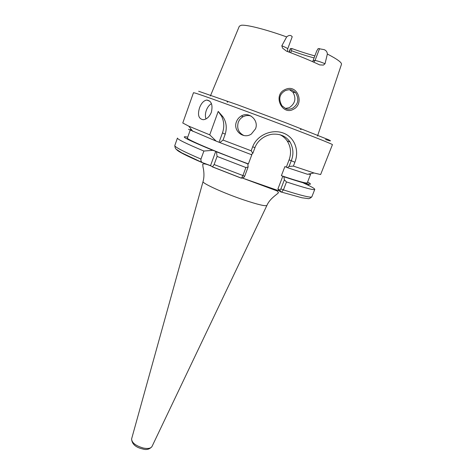 <?xml version="1.0" encoding="UTF-8"?>
<svg xmlns="http://www.w3.org/2000/svg" width="473" height="473" viewBox="0 0 473 473"><rect width="100%" height="100%" fill="white"/><g stroke="black" fill="none" stroke-linecap="round" stroke-linejoin="round"><path stroke-width="0.71" d="M292.515 108.24C298.303 104.397 299.332 99.194 295.595 92.625L292.373 90.313C290.919 89.427 288.565 89.527 285.302 90.621C279.336 94.08 278.236 99.147 282.009 105.834L285.793 108.642C287.673 109.511 289.914 109.375 292.515 108.24M285.089 89.557C297.535 83.313 304.896 103.918 293.325 109.316C282.097 115.796 272.336 94.996 285.089 89.557M255.515 128.833C259.121 120.302 249.005 111.19 241.354 115.95C239.066 117.257 237.434 119.172 236.47 121.703C232.669 130.601 243.435 139.618 251.346 134.03L255.515 128.833M211.348 112.29C212.992 104.917 211.466 100.832 206.772 100.04C203.692 100.613 201.273 103.215 199.523 107.85C197.389 115.04 198.66 119.001 203.331 119.722C206.748 119.291 209.421 116.813 211.348 112.29M209.74 134.846L188.768 126.161L182.773 122.992L193.481 92.702L195.024 93.039C201.368 94.86 235.359 107.117 271.106 120.556C306.882 133.995 333.175 144.383 332.43 144.649L320.635 174.543L314.037 172.994L293.396 166.1L289.056 166.449L291.226 160.82C293.804 154.612 293.42 148.339 290.061 142.006C286.035 136.194 280.105 133.599 272.282 134.22C264.36 135.296 257.259 140.93 254.982 147.594L252.83 153.335L251.175 150.781L223.061 140.079L225.219 134.172C227.129 127.669 226.342 121.845 222.86 116.695L218.213 111.409L209.74 134.846L216.173 141.125L219.821 142.568L223.061 140.079M251.175 150.781L252.659 146.813C257.016 134.976 271.993 128.745 283.404 133.084C294.856 137.401 299.433 150.71 294.892 162.227L293.396 166.1M303.033 182.785L309.986 186.12C313.297 187.828 314.894 188.922 314.776 189.407C314.137 190.4 304.713 187.905 286.502 181.928L283.422 189.898L280.879 188.904L284.368 179.858L286.502 181.928M312.665 61.697L316.709 51.001L318.181 48.577L324.1 49.624C326.104 50.386 327.192 51.853 327.363 54.023L325.028 63.743L323.42 65.079L319.736 64.913C310.241 60.455 299.173 55.879 286.537 51.173L282.588 48.151L281.825 45.792L283.091 46.301C286.106 47.584 287.637 48.447 287.685 48.885L292.225 36.728L291.161 35.729C289.831 35.085 288.335 35.481 286.668 36.918L281.825 45.792M290.712 52.74L291.463 50.723C299.823 53.762 307.361 56.157 314.072 57.919M205.98 118.924C205.116 116.405 205.223 113.555 206.305 110.38C207.481 107.247 209.202 105 211.455 103.628M243.932 135.538C238.552 132.789 236.66 128.396 238.262 122.359C239.214 119.87 240.84 117.984 243.14 116.701C245.694 115.388 248.313 115.158 251.009 116.021M281.033 192.038L279.129 190.891L277.917 188.94L279.845 190.087L280.879 188.904M314.776 189.407L311.861 196.786C311.139 198.004 301.656 195.71 283.422 189.898L281.547 192.109L281.039 192.038L279.821 190.075M241.461 178.155L242.862 175.684L245.907 167.537L248.13 166.987L244.677 176.216L214.115 164.533L212.513 166.851L210.532 165.639L215.741 151.36L212.826 150.319L203.881 151.047L200.972 159.082C200.664 160.584 201.137 161.76 202.397 162.611L210.532 165.639M244.677 176.216L243.719 177.452M225.219 134.172L222.481 132.883C224.456 127.166 224.155 121.608 221.577 116.204L218.213 111.409M222.481 132.883L219.088 142.178M245.907 167.537L217.083 156.427L216.457 151.786L215.741 151.36M217.083 156.427L214.115 164.533M248.13 166.987L247.822 163.895L246.912 163.386L248.396 163.912L251.855 154.683L251.411 154.517M279.129 190.891L242.105 177.954M277.917 188.94L282.824 176.193L281.382 175.678L284.87 166.608L286.313 167.129L289.109 159.856C291.516 153.057 290.871 146.742 287.164 140.907C285.29 138.181 282.884 136.112 279.933 134.699M284.368 179.858L283.877 176.748L282.824 176.193M286.313 167.129L287.383 167.649L289.056 166.449M252.83 153.335L251.293 154.618L219.821 142.568M289.707 89.864L292.888 92.146C296.447 98.36 295.241 103.54 289.275 107.684L285.331 108.447M291.463 50.723L291.835 48.524L290.345 48.63L289.044 52.113M291.835 48.524C300.272 51.598 307.941 54.052 314.847 55.879M309.939 173.804L310.578 174.395L308.295 174.129M310.578 174.395L307.261 182.856C306.658 183.642 298.031 181.248 281.382 175.678M247.822 163.895L216.457 151.786M203.881 151.047C186.084 143.561 177.274 139.233 177.44 138.063L174.797 145.542C174.549 146.943 183.276 151.455 200.972 159.082M307.604 181.987C315.272 186.25 307.361 184.505 283.877 176.748M212.826 150.319C187.131 139.695 178.759 135.308 187.722 137.164M248.396 163.912C214.228 151.236 185.777 139.015 187.409 138.045L190.217 130.17M216.173 141.125L188.467 129.265M192.357 130.785L190.459 129.484L191.329 129.454M314.037 172.994L307.527 174.283L287.383 167.649M131.636 438.808L131.595 438.956C131.807 442.781 135.716 445.814 143.319 448.043C147.866 448.918 150.745 448.428 151.969 446.577L152.04 446.435M286.668 36.918C265.187 29.202 246.445 24.513 241.23 25.27L239.332 26.204L210.379 95.995M317.513 136.053L341.453 64.387C342.056 62.667 337.361 59.208 327.363 54.023M325.554 139.547L329.734 140.812C331.053 141.09 330.586 140.7 328.339 139.647L286.2 122.933L237.907 104.917L198.672 91.265M313.41 60.438L315.024 60.514C316.945 60.739 319.908 61.656 323.899 63.258L325.028 63.743M211.076 166.017C206.311 163.971 203.526 163.398 202.722 164.302L203 167.04C202.97 166.821 205.099 174.608 203.047 181.567C201.971 183.264 223.847 193.215 243.885 199.955C257.779 204.573 265.454 206.399 266.908 205.442C269.935 198.187 277.87 194.007 278.479 192.623L277.143 190.95L242.223 177.996M319.577 48.583L315.024 60.514L313.735 62.17M294.892 162.227L289.109 159.856M252.659 146.813L254.982 147.594M289.322 52.213L290.706 48.524M241.366 178.191L212.342 166.863M202.952 162.943C185.895 155.593 177.079 151.058 176.5 149.338M266.908 205.442L151.969 446.577C149.563 449.35 146.464 450.154 142.68 448.978C135.615 447.369 131.92 444.029 131.595 438.956L203.047 181.567M307.722 183.956L308.993 185.617M227.625 102.298L226.951 101.364M287.673 51.592L287.685 48.885M206.772 100.04L209.929 101.257M241.354 115.95L243.14 116.701M279.845 190.087L280.323 190.891M241.608 178.108L243.962 177.381M222.86 116.695L221.577 116.204M287.164 140.907L290.061 142.006M295.595 92.625L292.888 92.146M300.361 129.49L301.484 129.23M241.52 178.179L212.513 166.851M311.861 196.786C310.264 198.364 308.863 198.944 307.663 198.542L301.957 197.779L281.547 192.109M174.797 145.542C174.969 147.777 175.643 149.137 176.819 149.616L181.756 152.868L202.397 162.611M192.836 131.399L188.768 126.161"/></g></svg>
